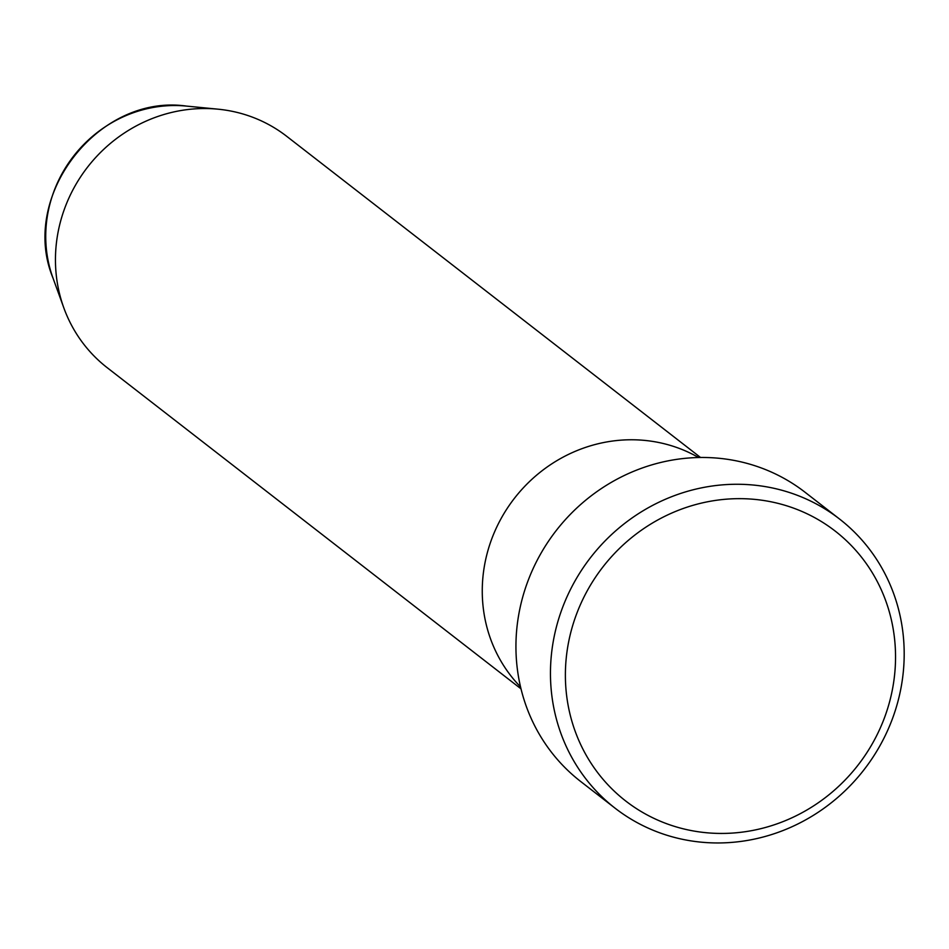 <?xml version="1.0" encoding="UTF-8"?>
<svg xmlns="http://www.w3.org/2000/svg" width="949" height="949" viewBox="0 0 949 949"><rect width="100%" height="100%" fill="white"/><g stroke="black" fill="none" stroke-linecap="round" stroke-linejoin="round"><path stroke-width="1.42" d="M668.143 824.254A170.832 161.52 127.8 0 0 883.329 720.742A170.832 161.52 127.8 0 0 792.783 507.845A170.832 161.52 127.8 0 0 577.597 611.358A170.832 161.52 127.8 0 0 668.143 824.254M794.088 494.109A183.027 173.062 -52.2 0 1 839.533 519.02A183.027 173.062 -52.2 0 1 879.284 746.899A183.027 173.062 -52.2 0 1 660.551 833.115A183.027 173.062 -52.2 0 1 615.106 808.204A183.027 173.062 -52.2 0 1 575.367 580.325A183.027 173.062 -52.2 0 1 794.088 494.109M698.559 457.513A146.419 138.447 127.8 0 0 677.171 447.643A146.419 138.447 127.8 0 0 507.157 508.486A146.419 138.447 127.8 0 0 520.538 686.91A146.419 138.447 127.8 0 1 507.157 508.486A146.419 138.447 127.8 0 1 677.171 447.643A146.419 138.447 127.8 0 1 698.559 457.513M839.533 519.02L805.013 492.223A183.027 173.062 127.8 0 0 759.568 467.323A183.027 173.062 127.8 0 0 540.847 553.54A183.027 173.062 127.8 0 0 580.586 781.418L615.106 808.204M700.54 457.489L286.717 136.324A146.419 138.447 127.8 0 0 250.358 116.395A146.419 138.447 127.8 0 0 218.045 109.182A146.419 138.447 127.8 0 0 63.832 307.891A146.419 138.447 127.8 0 0 107.178 367.678L521.001 688.832M218.045 109.182L186.407 106.086A126.692 119.788 127.8 0 0 52.978 278.01L63.832 307.891M186.407 106.086C98.566 93.5 18.98 196.052 52.978 278.01"/></g></svg>
